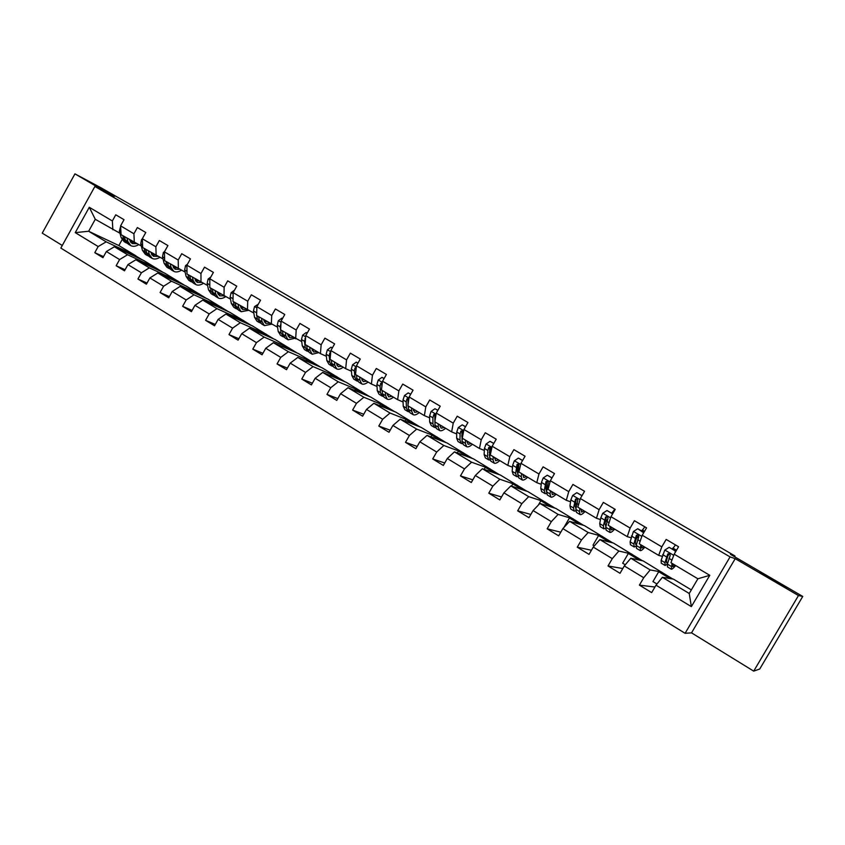 <?xml version="1.0" encoding="UTF-8"?>
<svg xmlns="http://www.w3.org/2000/svg" width="845" height="845" viewBox="0 0 845 845"><rect width="100%" height="100%" fill="white"/><g stroke="black" fill="none" stroke-linecap="round" stroke-linejoin="round"><path stroke-width="1.27" d="M759.972 572.308L786.695 587.877L759.972 572.308M96.393 185.731L114.677 196.262L96.393 185.731M753.698 671.131L759.729 669.018L802.75 596.443L798.472 595.556L735.203 558.672L730.069 556.897L685.094 633.306L691.527 632.852L753.698 671.131L798.472 595.556M730.069 556.897L94.893 186.46L60.84 248.081L685.094 633.306M94.893 186.46L113.811 196.526L74.941 173.869L42.25 233.135L62.287 245.472M74.941 173.869L100.618 187.579L161.997 222.52L735.002 555.989L730.481 554.352L802.75 596.443M691.337 589.905L673.423 579.131L662.395 577.293L689.235 593.486L697.875 578.783L670.951 562.717L674.183 554.193L678.556 546.736L666.166 539.427L661.815 546.852L642.242 535.244L646.552 527.861L634.426 520.71L630.138 528.062L610.967 516.696L615.223 509.387L603.351 502.384L599.116 509.672L580.346 498.539L584.55 491.294L572.921 484.438L568.738 491.653L550.348 480.742L554.5 473.57L543.103 466.852L538.973 474.003L520.964 463.313L525.062 456.215L513.897 449.624L509.82 456.701L492.17 446.234L496.216 439.199L485.273 432.746L481.249 439.759L463.947 429.492L467.95 422.521L457.219 416.205L453.237 423.144L436.274 413.089L440.234 406.181L429.714 399.981L425.785 406.857L409.149 397.002L413.057 390.158L402.748 384.074L398.861 390.897L382.553 381.222L386.408 374.441L376.3 368.473L372.455 375.233L356.453 365.748L360.276 359.019L350.358 353.168L346.556 359.875L330.86 350.559L334.631 343.904L324.902 338.158L321.142 344.802L305.742 335.666L309.471 329.064L299.922 323.424L296.204 330.015L281.089 321.047L284.786 314.498L275.407 308.974L271.731 315.491L256.901 306.693L260.545 300.207L251.345 294.778L247.712 301.242L233.146 292.602L236.758 286.17L227.717 280.846L224.126 287.258L209.824 278.776L213.394 272.396L204.522 267.157L200.962 273.516L186.914 265.193L190.452 258.866L181.738 253.722L178.221 260.028L164.416 251.842L167.912 245.568L159.356 240.519L155.871 246.772L142.319 238.734L145.784 232.512L137.365 227.558L133.922 233.759L120.603 225.858L124.025 219.689L115.765 214.81L112.353 220.967L89.274 207.278L75.258 232.629L88.651 231.255L106.185 241.839L135.939 255.824L118.849 245.546L88.651 231.255L95.274 219.288L89.274 207.278M674.183 554.193L709.779 575.308L691.358 606.625L656.016 585.184L651.664 592.609L639.411 585.131L654.938 587.032M75.258 232.629L98.178 246.55L94.777 252.687L102.953 257.672L106.375 251.525L119.599 259.552L116.166 265.742L124.49 270.822L127.933 264.612L141.4 272.787L137.925 279.019L146.396 284.195L149.882 277.942L163.581 286.254L160.075 292.539L168.704 297.81L172.222 291.504L186.175 299.964L182.626 306.312L191.414 311.668L194.973 305.309L209.18 313.928L205.588 320.329L214.535 325.779L218.137 319.368L232.597 328.145L228.974 334.599L238.079 340.155L241.723 333.68L256.457 342.626L252.792 349.133L262.066 354.794L265.752 348.267L280.751 357.382L277.054 363.941L286.508 369.709L290.226 363.128L305.52 372.413L301.771 379.035L311.404 384.908L315.164 378.264L330.754 387.728L326.962 394.404L336.775 400.403L340.577 393.696L356.463 403.34L352.629 410.078L362.642 416.184L366.487 409.424L382.679 419.257L378.803 426.049L389.006 432.281L392.904 425.457L409.413 435.481L405.494 442.347L415.898 448.695L419.838 441.808L436.675 452.033L432.703 458.951L443.319 465.426L447.301 458.486L464.486 468.912L460.462 475.893L471.288 482.506L475.323 475.492L492.846 486.128L488.78 493.184L499.828 499.923L503.916 492.846L521.798 503.704L517.679 510.824L528.949 517.7L533.089 510.56L551.341 521.64L547.169 528.822L558.672 535.846L562.865 528.632L581.497 539.944L577.272 547.201L589.028 554.373L593.264 547.085L612.298 558.64L608.02 565.96L620.019 573.29L624.307 565.928L643.742 577.726L639.411 585.131M642.242 535.244L639.253 543.81L658.678 555.397L662.226 556.295M661.709 572.086L650.175 569.921L630.814 558.249L643.151 560.922L672.821 579.036M658.678 555.397L661.815 546.852M643.742 577.726L650.175 569.921M624.307 565.928L630.814 558.249M610.967 516.696L608.231 525.294L627.243 536.649L631.025 537.747M631.659 554.014L618.846 551.035L599.897 539.596L613.47 543.071L642.475 560.774M627.243 536.649L630.138 528.062M612.298 558.64L618.846 551.035M593.264 547.085L599.897 539.596M580.346 498.539L577.832 507.169L596.464 518.281L600.478 519.569M602.221 536.3L588.173 532.53L569.604 521.333L584.381 525.569L612.731 542.881M596.464 518.281L599.116 509.672M581.497 539.944L588.173 532.53M562.865 528.632L569.604 521.333M550.348 480.742L548.067 489.403L566.308 500.293L570.555 501.761M575.529 503.483L576.459 503.8M573.343 518.936L558.122 514.404L539.934 503.44L555.862 508.415L583.578 525.337M566.308 500.293L568.738 491.653M551.341 521.64L558.122 514.404M533.089 510.56L539.934 503.44M520.964 463.313L518.893 472.006L536.776 482.675L541.233 484.301M546.187 486.118L547.169 486.477M545.036 501.909L528.685 496.649L510.866 485.907L527.882 491.589L554.985 508.141M536.776 482.675L538.973 474.003M521.798 503.704L528.685 496.649M503.916 492.846L510.866 485.907M492.17 446.234L490.301 454.948L507.824 465.405L512.503 467.19M517.446 469.091L518.27 469.397M517.267 485.199L499.839 479.252L482.368 468.721L500.451 475.08L526.953 491.283M507.824 465.405L509.82 456.701M492.846 486.128L499.839 479.252M475.323 475.492L482.368 468.721M463.947 429.492L462.278 438.228L479.464 448.484L484.333 450.417M489.276 452.381L489.952 452.645M490.037 468.817L471.563 462.204L454.441 451.874L473.527 458.888L499.458 474.732M479.464 448.484L481.249 439.759M464.486 468.912L471.563 462.204M447.301 458.486L454.441 451.874M436.274 413.089L434.805 421.845L451.652 431.89L456.722 433.96M461.655 435.988L462.194 436.2M463.313 452.74L443.847 445.484L427.063 435.365L447.111 443.002L472.482 458.508M451.652 431.89L453.237 423.144M436.675 452.033L443.847 445.484M419.838 441.808L427.063 435.365M409.149 397.002L407.86 405.769L424.38 415.624L429.64 417.831M437.087 436.971L416.669 429.102L400.213 419.173L421.19 427.412L446.023 442.59M424.38 415.624L425.785 406.857M409.413 435.481L416.669 429.102M392.904 425.457L400.213 419.173M382.553 381.222L381.444 390.01L397.646 399.674L403.086 402.009M411.346 421.486L390.02 413.025L373.881 403.287L395.745 412.106L420.049 426.957M397.646 399.674L398.861 390.897M382.679 419.257L390.02 413.025M366.487 409.424L373.881 403.287M356.453 365.748L355.523 374.546L371.409 384.021L377.028 386.482M386.08 406.287L363.878 397.256L348.045 387.707L370.765 397.076L394.552 411.621M371.409 384.021L372.455 375.233M356.463 403.34L363.878 397.256M340.577 393.696L348.045 387.707M330.86 350.559L330.089 359.368L345.679 368.673L351.457 371.24M361.28 391.372L338.232 381.792L322.695 372.413L346.239 382.32L369.518 396.558M345.679 368.673L346.556 359.875M330.754 387.728L338.232 381.792M315.164 378.264L322.695 372.413M305.742 335.666L305.129 344.475L320.435 353.611L326.371 356.284M336.912 376.712L313.072 366.614L297.82 357.414L322.146 367.828L344.95 381.782M320.435 353.611L321.142 344.802M305.52 372.413L313.072 366.614M290.226 363.128L297.82 357.414M281.089 321.047L280.635 329.867L301.739 341.612M312.988 362.325L288.377 351.721L273.4 342.69L298.475 353.59L320.815 367.258M295.655 338.824L296.204 330.015M280.751 357.382L288.377 351.721M265.752 348.267L273.4 342.69M256.901 306.693L256.584 315.523L277.561 327.195M289.486 348.182L264.136 337.092L249.433 328.23L275.238 339.605L297.102 352.999M271.329 324.322L271.731 315.491M256.457 342.626L264.136 337.092M241.723 333.68L249.433 328.23M233.146 292.602L232.977 301.433L253.827 313.051M266.397 334.293L240.339 322.737L225.9 314.034L252.391 325.874L273.822 338.982M247.458 310.073L247.712 301.242M232.597 328.145L240.339 322.737M218.137 319.368L225.9 314.034M209.824 278.776L209.792 287.606L230.516 299.151M243.709 320.646L216.964 308.647L202.789 300.102L229.946 312.365L250.944 325.219M224.01 296.088L224.126 287.258M209.18 313.928L216.964 308.647M194.973 305.309L202.789 300.102M186.914 265.193L187.02 274.023L207.616 285.504M221.422 307.242L194.012 294.81L180.101 286.413L207.881 299.098L228.456 311.699M200.983 282.346L200.962 273.516M186.175 299.964L194.012 294.81M172.222 291.504L180.101 286.413M164.416 251.842L164.648 260.672L185.129 272.101M199.504 294.06L171.472 281.216L157.804 272.967L186.196 286.054L206.36 298.401M178.369 268.858L178.221 260.028M163.581 286.254L171.472 281.216M149.882 277.942L157.804 272.967M142.319 238.734L142.678 247.564L163.032 258.929M177.957 281.1L149.333 267.854L135.897 259.753L164.881 273.231L184.643 285.335M156.156 255.602L155.871 246.772M141.4 272.787L149.333 267.854M127.933 264.612L135.897 259.753M120.603 225.858L121.078 234.678L141.316 245.979M156.769 268.351L127.574 254.736L114.371 246.772L143.914 260.619L163.286 272.491M134.323 242.578L133.922 233.759M119.599 259.552L127.574 254.736M106.375 251.525L114.371 246.772M95.274 219.288L119.969 233.252M112.871 229.787L112.353 220.967M98.178 246.55L106.185 241.839M734.558 556.728L735.002 555.989M122.081 239.726L118.849 245.546M127.996 253.151L128.377 252.465L135.939 255.824M135.855 255.982L142.287 259.859M691.358 606.625L689.235 593.486M697.875 578.783L709.779 575.308M656.016 585.184L662.395 577.293M94.777 252.687L103.534 256.626M128.377 252.465L134.851 256.373M148.942 265.816L149.343 265.098L156.684 268.52M149.343 265.098L155.987 269.101M116.166 265.742L125.102 269.724M170.246 278.702L170.669 277.931L177.862 281.258M170.669 277.931L177.492 282.04M137.925 279.019L147.041 283.043M191.91 291.81L192.364 290.997L199.409 294.218M192.364 290.997L199.367 295.211M160.075 292.539L169.38 296.595M213.954 305.14L214.44 304.284L221.327 307.4M214.44 304.284L221.622 308.615M182.626 306.312L192.121 310.4M236.389 318.723L236.906 317.804L243.624 320.815M236.906 317.804L244.279 322.251M205.588 320.329L215.285 324.438M259.214 332.539L259.764 331.567L266.302 334.462M259.764 331.567L267.337 336.13M228.974 334.599L238.881 338.739M282.441 346.619L283.033 345.573L289.391 348.362M283.033 345.573L290.807 350.252M252.792 349.133L262.911 353.294M306.091 360.952L306.714 359.833L312.893 362.494M306.714 359.833L314.699 364.639M277.054 363.941L287.406 368.124M330.152 375.55L330.839 374.356L336.817 376.891M330.839 374.356L339.035 379.289M301.771 379.035L312.365 383.218M354.668 390.432L355.396 389.144L361.174 391.541M355.396 389.144L363.815 394.203M326.962 394.404L337.799 398.587M379.616 405.6L380.419 404.206L385.985 406.466M380.419 404.206L389.059 409.402M352.629 410.078L363.741 414.251M405.04 421.063L405.906 419.542L411.251 421.666M405.906 419.542L414.779 424.887M378.803 426.049L390.2 430.2M430.918 436.833L431.869 435.175L436.981 437.15M431.869 435.175L440.984 440.667M405.494 442.347L417.187 446.445M457.293 452.92L458.328 451.114L463.208 452.92M458.328 451.114L467.697 456.744M432.703 458.951L444.724 462.986M484.153 469.345L485.305 467.348L489.931 468.996M485.305 467.348L494.927 473.137M460.462 475.893L472.82 479.833M511.521 486.118L512.799 483.9L517.161 485.389M512.799 483.9L522.685 489.857M488.78 493.184L501.518 496.987M538.328 505.109L540.832 500.779L544.93 502.088M540.832 500.779L550.993 506.894M517.679 510.824L530.84 514.447M563.9 527.512L569.424 517.996L573.237 519.126M569.424 517.996L579.871 524.28M547.169 528.822L560.795 532.202M594.246 545.976L592.968 545.205L598.587 535.55L602.105 536.49M598.587 535.55L609.329 542.015M577.272 547.201L591.426 550.243M611.643 513.147L612.741 511.816M625.279 564.787L622.659 563.203L628.342 553.464L631.553 554.204M628.342 553.464L639.39 560.108M608.02 565.96L622.786 568.537M641.556 530.85L642.781 529.54M656.966 584.011L652.953 581.571L658.709 571.738L661.593 572.276M658.709 571.738L670.064 578.571M668.416 555.176L669.462 553.39M672.081 548.912L673.433 547.613M735.203 558.672L691.527 632.852M120.634 226.428L119.367 231.055L121.141 237.582L124.13 241.638L126.232 242.895M127.014 238.216L127.922 241.628L130.88 245.684C133.098 246.772 135.686 246.434 138.643 244.68M129.538 239.726L132.116 243.561L136.584 243.677M122.789 235.702L123.719 239.114L127.31 243.455M132.126 241.269L130.193 241.585M130.415 245.409L128.313 244.142L125.345 240.086L124.426 236.674M130.774 242.452L133.742 242.24M142.33 238.934L141.548 239.547L140.745 243.793L142.414 250.3L145.319 254.324L147.463 255.612M148.456 251.018L149.311 254.419L152.185 258.433C154.339 259.489 156.885 259.13 159.811 257.366M150.928 252.486L153.431 256.288L157.762 256.384M144.168 248.451L145.034 251.863L148.562 256.162M153.315 253.912L151.508 254.239M151.73 258.158L149.565 256.869L146.692 252.845L145.826 249.444M152.079 255.158L154.962 254.894M164.606 251.514L163.349 252.486L162.504 256.743L164.067 263.228L166.866 267.221L169.074 268.541M170.278 264.031L171.081 267.432L173.859 271.403C175.95 272.428 178.443 272.048 181.326 270.273M172.697 265.478L175.116 269.249L179.309 269.301M165.916 261.432L166.729 264.823L170.183 269.101M174.862 266.767L173.204 267.115M173.415 271.139L171.197 269.819L168.408 265.826L167.606 262.436M173.764 268.076L176.542 267.759M187.495 264.147L185.53 265.657L184.643 269.925L186.09 276.399L188.794 280.35L191.065 281.712M192.491 277.287L193.23 280.667L195.903 284.607C197.941 285.589 200.381 285.188 203.222 283.413M194.857 278.692L197.181 282.431L201.226 282.462M188.044 274.636L188.794 278.016L192.185 282.262M196.79 279.843L195.269 280.202M195.48 284.353L193.199 282.99L190.516 279.04L189.766 275.66M195.818 281.227L198.49 280.857M210.806 277.012L208.113 279.061L207.173 283.35L208.504 289.793L211.113 293.711L213.436 295.106M215.095 290.764L215.771 294.144L218.348 298.042C220.313 298.982 222.7 298.57 225.499 296.785M217.397 292.138L219.637 295.845L223.576 295.824M210.574 288.071L211.261 291.44L214.577 295.655M219.098 293.152L217.746 293.521M217.925 297.789L215.591 296.394L213.003 292.486L212.327 289.117M218.274 294.599L220.83 294.187M234.54 290.12L231.107 292.708L230.115 297.007L231.319 303.439L233.822 307.305L236.209 308.731M238.11 304.496L238.723 307.855L241.195 311.72L248.155 310.4M240.35 305.837L242.483 309.502L246.37 309.418M233.505 301.749L234.128 305.108L237.36 309.281M241.807 306.703L240.614 307.062M240.783 311.478L238.385 310.041L235.903 306.175L235.28 302.816M241.131 308.214L243.571 307.749M233.072 296.542L233.019 299.151M258.316 304.179L254.514 306.608L253.468 310.918L254.546 317.319L256.943 321.153L259.394 322.61M261.538 318.47L262.087 321.818L264.443 325.642L271.224 324.258M263.714 319.769L265.752 323.403L269.566 323.255M256.848 315.681L257.408 319.03L260.566 323.149M264.918 320.487L263.915 320.825M264.041 325.399L261.591 323.931L259.214 320.107L258.665 316.759M264.4 322.061L266.714 321.565M256.796 309.703L256.626 314.351M282.526 318.512L281.881 318.132L278.343 320.751L277.255 325.082L278.206 331.462L280.487 335.243L282.99 336.743M285.399 332.708L285.874 336.046L288.124 339.817L294.789 338.306M287.511 333.965L289.444 337.556L293.173 337.345M280.973 323.403L280.181 326.825L281.11 333.194L284.184 337.271M289.412 335.94L290.078 335.497M288.451 334.525L287.638 334.831M287.733 339.584L285.209 338.074L282.948 334.293L282.473 330.955M288.092 336.152L290.279 335.613M282.557 318.459L281.881 318.132M307.189 333.11L306.207 332.529L302.626 335.169L301.475 339.5L302.288 345.858L304.453 349.587L307.031 351.129M309.703 347.2L310.104 350.527L312.228 354.245L318.776 352.618M311.742 348.425L313.558 351.974L317.213 351.689M305.605 337.694L304.453 341.274L305.256 347.622L308.245 351.647M313.083 350.358L313.981 349.756M312.407 348.816L311.816 349.059M311.858 354.023L309.27 352.471L307.126 348.742L306.714 345.425M312.228 350.495L314.266 349.925M307.242 333.014L306.207 332.529M332.317 347.982L330.997 347.2L327.353 349.851L326.149 354.192L326.825 360.519L328.863 364.206L331.504 365.79M334.451 361.977L334.778 365.272L336.785 368.948C338.444 369.709 340.588 369.128 343.207 367.195M336.416 363.149L338.127 366.656L341.707 366.297M332.381 347.887L330.997 347.2M330.701 352.354L329.74 353.052L329.18 356.009L329.835 362.325L331.863 366.001L332.74 366.286M337.208 365.04L338.317 364.279M336.426 368.726L333.764 367.142L331.747 363.466L331.409 360.16M336.806 365.103L338.697 364.501M357.931 363.139L356.252 362.146L352.555 364.808L351.288 369.17L351.816 375.455L353.728 379.088L356.442 380.715M359.674 377.018L359.917 380.303L361.797 383.915C363.403 384.644 365.505 384.021 368.093 382.046M361.565 378.148L363.16 381.602L366.645 381.179M357.995 363.044L356.252 362.146M356.284 367.406L354.984 368.05L354.382 371.008L354.889 377.292L356.791 380.926L357.699 381.201M361.85 379.954L363.118 379.067M356.664 376.331L356.527 375.148M361.449 383.714L358.724 382.077L356.833 378.454L356.569 375.169M361.861 379.965L363.582 379.352M356.072 369.36L356.125 368.578L354.984 368.05M384.042 378.592L381.982 377.366L378.233 380.049L376.902 384.422L377.271 390.675L379.056 394.256L381.845 395.925M385.373 392.344L385.542 395.618L387.285 399.178C388.827 399.865 390.876 399.189 393.443 397.161M387.19 393.432L388.658 396.844L392.059 396.337M384.105 378.497L381.982 377.366M382.341 382.869L380.704 383.345L380.06 386.302L380.408 392.555L382.172 396.125L383.134 396.389M387.337 394.9L388.373 394.14M382.31 392.175L382.056 390.369M386.947 398.977L384.148 397.298L382.394 393.738L382.215 390.464M387.39 395.09L388.932 394.478M381.855 386.725L381.813 383.841L380.704 383.345M410.67 394.351L408.209 392.893L404.501 395.513L403.012 399.97L403.223 406.191L404.871 409.709L407.734 411.42M411.568 407.977L411.652 411.219L413.247 414.726C414.726 415.37 416.733 414.652 419.268 412.571M413.3 409.012L414.641 412.36L417.948 411.779M410.723 394.245L408.209 392.893M408.895 398.787L408.019 398.238L406.92 398.924L406.223 401.882L406.424 408.103L408.05 411.61L409.054 411.853M413.353 410.078L414.103 409.487M408.41 408.082L408.072 405.885M412.93 414.536L410.057 412.814L408.441 409.307L408.346 406.054M413.416 410.49L414.768 409.888M408.029 404.639L407.987 399.389L406.92 398.924M408.262 403.086L408.494 401.459M437.805 410.416L434.943 408.716L431.087 411.42L429.63 415.825L429.672 422.004L431.182 425.457L434.108 427.211M438.259 423.905L438.259 427.126L439.717 430.57C441.132 431.172 443.086 430.401 445.59 428.278M439.907 424.887L441.122 428.183L444.333 427.517M437.868 410.311L434.943 408.716M434.985 420.81L435.735 416.046C435.851 414.314 435.207 413.828 433.791 414.578L432.904 417.768L432.936 423.947L434.414 427.39L435.471 427.612M434.985 424.179L434.774 415.001L433.791 414.578M439.421 430.39L436.464 428.626L434.995 425.172L434.985 421.951M439.96 426.155L441.09 425.584M465.489 426.799L462.204 424.855L458.286 427.57L456.765 431.985L456.638 438.111L457.99 441.512L461.011 443.319M465.489 440.139L465.394 443.35L466.693 446.72C468.045 447.28 469.947 446.466 472.418 444.28M467.042 441.069L468.119 444.322L471.225 443.562M465.553 426.693L462.204 424.855M466.408 446.551L463.387 444.734L462.057 441.354L462.965 430.897L460.905 431.003L460.102 433.971L459.955 440.097L461.296 443.488L462.416 443.667M462.078 440.53L461.877 431.415L460.905 431.003M467.031 442.093L467.919 441.597M493.733 443.509L490.015 441.312L486.033 444.037L484.428 448.463L484.132 454.547L485.336 457.874L488.431 459.733M489.139 455.054L489.836 454.621M493.248 456.701L493.057 459.891L494.209 463.187C495.476 463.694 497.325 462.828 499.765 460.588M494.716 457.578L495.635 460.768L498.645 459.923M493.797 443.403L490.015 441.312M493.934 463.028L490.829 461.169L489.656 457.853L490.618 447.195L488.706 447.523L487.84 450.491L487.523 456.575L488.695 459.891L489.889 460.018M489.699 457.156L489.614 447.903L488.706 447.523M494.674 458.296L495.276 457.916M522.548 460.567L518.376 458.096L514.33 460.842L512.661 465.268L512.176 471.309L513.211 474.563L516.39 476.464M517.869 474.045L517.246 471.468L518.143 470.781M521.566 473.601L521.28 476.749L522.263 479.981C523.456 480.446 525.252 479.527 527.639 477.224M522.928 474.415L523.71 477.531L526.593 476.601M522.611 460.462L518.376 458.096M522.009 479.833L518.809 477.921L517.805 474.679L518.925 463.979L517.055 464.37L515.63 473.38L516.644 476.622L517.911 476.675M517.246 471.468L517.911 464.718L517.055 464.37M551.954 477.964L547.306 475.217L543.198 477.974L541.444 482.411L540.768 488.41L541.645 491.589L544.909 493.543M545.954 488.093L547.095 487.1M550.444 490.829L550.063 493.955L550.877 497.113C551.986 497.525 553.728 496.554 556.073 494.188M551.711 491.589L552.334 494.642L555.112 493.607M552.017 477.858L547.306 475.217M550.644 496.976L547.359 495.012L546.525 491.843L548.225 482.896L547.845 481.132L545.976 481.565L544.296 490.512L545.141 493.681L546.514 493.638M546.409 491.093L545.902 488.568L546.789 481.872L545.976 481.565M581.973 495.73L576.829 492.688L572.656 495.466L570.829 499.913L569.952 505.849L570.639 508.954L573.998 510.961M575.297 504.94L576.723 503.514M579.923 508.415L579.427 511.51L580.061 514.584C581.096 514.943 582.765 513.918 585.078 511.489M581.085 509.112L581.54 512.091L584.191 510.961M582.036 495.624L576.829 492.688M579.85 514.457L576.48 512.44L575.825 509.355L577.79 500.472L577.378 498.666L575.498 499.11L573.544 507.993L574.22 511.088L575.72 510.898M575.931 508.658L575.139 506.018L576.237 499.374L575.498 499.11M612.614 513.866L606.963 510.517L602.717 513.306L600.816 517.763L599.728 523.646L600.235 526.667L603.689 528.727M605.326 521.967L607.47 519.474M611.791 513.232L614.833 509.155M610.005 526.361L609.847 532.424C610.798 532.72 612.403 531.632 614.674 529.15M611.051 526.984L611.347 529.899L613.871 528.664M612.678 513.76L606.963 510.517M609.657 532.308L606.192 530.227L605.717 527.227L607.967 518.397L607.523 516.559L605.622 517.003L603.393 525.833L603.879 528.843L605.559 528.442M605.886 526.361L604.967 523.815L606.309 517.235L605.622 517.003M643.679 532.783L637.721 528.727L633.412 531.526L630.116 541.814L630.433 544.74L633.982 546.863M636.095 539.078L638.82 535.508M641.809 530.998L644.83 526.847M640.711 544.676L640.246 550.623C641.101 550.866 642.644 549.715 644.862 547.159M641.651 545.236L641.756 548.067L644.154 546.736M643.974 532.276L637.721 528.727M640.077 550.518L636.507 548.384L636.232 545.469L638.767 536.702L638.302 534.832L636.37 535.286L633.866 544.053L634.162 546.968L636.084 546.24M636.507 544.307L635.662 544.433L635.419 541.994L636.993 535.476L636.37 535.286M675.155 552.535L675.25 550.94L669.134 547.317L664.751 550.127L661.139 560.351L661.265 563.203L664.909 565.379M667.708 556.126L669.631 553.433M672.44 549.134L675.44 544.909M672.06 563.383L671.279 569.192C672.039 569.382 673.507 568.167 675.683 565.548M672.873 563.869L672.81 566.625L675.06 565.168M675.25 550.94L669.134 547.317M671.131 569.107L667.465 566.91L667.381 564.09L670.212 555.397L669.736 553.496L667.772 553.95L664.962 562.643L665.057 565.474L667.36 564.196M667.846 562.4L666.589 562.907L666.515 560.541L668.332 554.098L667.772 553.95M123.719 239.114L121.141 237.582M127.922 241.628L125.345 240.086M120.93 231.984L119.367 231.055M142.372 239.927L141.633 239.484M145.034 251.863L142.414 250.3M149.311 254.419L146.692 252.845M142.562 244.87L140.745 243.793M164.448 253.035L163.434 252.423M166.729 264.823L164.067 263.228M171.081 267.432L168.408 265.826M164.585 257.978L162.504 256.743M186.935 266.376L185.615 265.594M188.794 278.016L186.09 276.399M193.23 280.667L190.516 279.04M186.988 271.329L184.643 269.925M209.813 279.959L208.197 278.998M211.261 291.44L208.504 289.793M215.771 294.144L213.003 292.486M209.803 284.913L207.173 283.35M233.125 293.796L231.192 292.645M234.128 305.108L231.319 303.439M238.723 307.855L235.903 306.175M232.935 298.686L230.115 297.007M256.859 307.886L254.598 306.545M257.408 319.03L254.546 317.319M262.087 321.818L259.214 320.107M256.341 312.629L253.468 310.918M281.036 322.23L278.438 320.688M281.11 333.194L278.206 331.462M285.874 336.046L282.948 334.293M280.181 326.825L277.255 325.082M305.658 336.849L302.711 335.095M305.256 347.622L302.288 345.858M310.104 350.527L307.126 348.742M304.453 341.274L301.475 339.5M305.541 338.602L304.961 338.327M330.754 351.742L327.448 349.777M329.835 362.325L326.825 360.519M334.778 365.272L331.747 363.466M329.18 356.009L326.149 354.192M330.606 353.453L329.74 353.052M356.337 366.931L352.65 364.744M354.889 377.292L351.816 375.455M359.917 380.303L356.833 378.454M354.382 371.008L351.288 369.17M382.405 382.405L378.328 379.986M380.408 392.555L377.271 390.675M385.542 395.618L382.394 393.738M380.06 386.302L376.902 384.422M408.98 398.175L404.501 395.513M406.424 408.103L403.223 406.191M411.652 411.219L408.441 409.307M406.223 401.882L403.012 399.97M436.083 414.261L431.182 411.357M432.936 423.947L429.672 422.004M438.259 427.126L434.995 425.172M432.904 417.768L429.63 415.825M434.668 415.244L433.654 414.81M463.725 430.675L458.381 427.507M459.955 440.097L456.638 438.111M465.394 443.35L462.057 441.354M460.102 433.971L456.765 431.985M462.785 435.566L462.215 435.228M491.917 447.406L486.128 443.974M487.523 456.575L484.132 454.547M493.057 459.891L489.656 457.853M487.84 450.491L484.428 448.463M490.871 452.297L489.994 451.769M520.689 464.486L514.425 460.768M515.63 473.38L512.176 471.309M521.28 476.749L517.805 474.679M516.137 467.338L512.661 465.268M519.527 469.355L518.334 468.648M550.042 481.914L543.293 477.911M544.296 490.512L540.768 488.41M550.063 493.955L546.525 491.843M544.993 484.523L541.444 482.411M548.764 486.762L547.243 485.864M580.008 499.701L572.752 495.392M573.544 507.993L569.952 505.849M579.427 511.51L575.825 509.355M574.452 502.067L570.829 499.913M578.603 504.539L576.734 503.43M610.597 517.858L602.823 513.242M603.393 525.833L599.728 523.646M612.403 512.313L613.238 512.799M609.403 529.424L605.717 527.227M604.502 519.971L600.816 517.763M609.065 522.675L606.847 521.354M641.841 536.395L633.518 531.463M633.866 544.053L630.116 541.814M642.422 530.058L644.545 531.315M639.992 547.718L636.232 545.469M635.197 538.244L631.426 535.994M640.161 541.201L637.584 539.659M673.75 555.334L664.857 550.063M664.962 562.643L661.139 560.351M673.064 548.183L676.507 550.222M671.226 566.382L667.381 564.09M666.525 556.897L662.67 554.605M671.933 560.119L668.965 558.344M408.684 398.523L408.019 398.238"/></g></svg>
